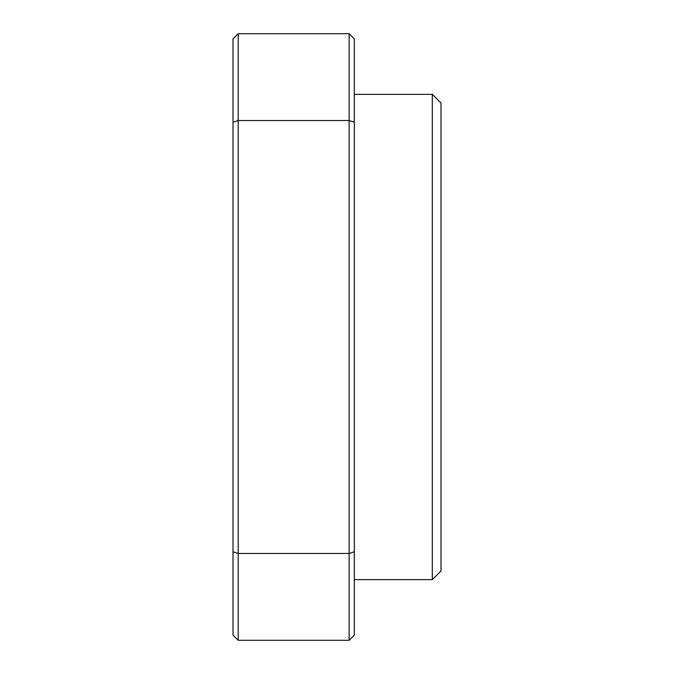 <?xml version="1.0" encoding="UTF-8"?>
<svg xmlns="http://www.w3.org/2000/svg" width="674" height="674" viewBox="0 0 674 674"><rect width="100%" height="100%" fill="white"/><g stroke="black" fill="none" stroke-linecap="round" stroke-linejoin="round"><path stroke-width="1.01" d="M432.32 579.64L440.99 570.971L440.99 103.029L432.32 94.36L432.32 579.64L354.33 579.64M432.32 94.36L354.33 94.36M354.33 122.205L354.33 38.898L349.132 33.7L238.208 33.7L233.01 38.898L233.01 551.795L238.208 553.472L349.132 553.472L354.33 551.795L354.33 122.205L349.132 120.528L349.132 33.7M349.132 640.3L238.208 640.3L238.208 120.528L349.132 120.528L349.132 640.3L354.33 635.102L354.33 551.795M233.01 122.205L238.208 120.528L238.208 33.7M233.01 551.795L233.01 635.102L238.208 640.3"/></g></svg>
